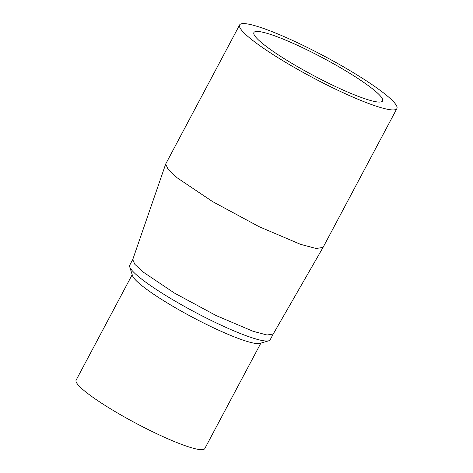 <?xml version="1.0" encoding="UTF-8"?>
<svg xmlns="http://www.w3.org/2000/svg" width="473" height="473" viewBox="0 0 473 473"><rect width="100%" height="100%" fill="white"/><g stroke="black" fill="none" stroke-linecap="round" stroke-linejoin="round"><path stroke-width="0.71" d="M239.616 24.945L165.71 163.983L168.057 169.31L177.28 177.895L212.614 201.616L259.056 226.656L300.473 244.316L316.153 248.491L323.059 247.414L396.888 108.565A89.06 12.18 -152 0 1 374.273 105.514A89.06 12.18 -152 0 1 285.633 62.353A89.06 12.18 -152 0 1 239.616 24.945A89.06 12.18 -152 0 1 323.97 56.003A89.06 12.18 -152 0 1 396.888 108.565M364.086 98.467A72.866 9.968 -152 0 1 291.563 63.151A72.866 9.968 -152 0 1 253.912 32.548A72.866 9.968 -152 0 1 322.929 57.954A72.866 9.968 -152 0 1 382.586 100.968A72.866 9.968 -152 0 1 364.086 98.467M165.71 163.983L132.736 259.571L134.835 264.324L143.065 271.987L174.608 293.165L216.072 315.521L253.049 331.283L267.044 335.014L273.234 334.009M132.777 259.458L129.744 265.164A79.505 10.873 28 0 0 129.714 266.843A79.505 10.873 28 0 0 150.42 285.515A79.505 10.873 28 0 0 220.046 324.691A79.505 10.873 28 0 0 268.77 340.785A79.505 10.873 28 0 0 270.148 339.815L273.228 334.021M129.714 266.843L132.487 275.629A72.866 9.968 28 0 0 151.466 292.734A72.866 9.968 28 0 0 215.28 328.646A72.866 9.968 28 0 0 259.931 343.392L268.77 340.785M132.192 274.695L76.112 380.168A72.866 9.968 28 0 0 135.775 423.175A72.866 9.968 28 0 0 204.791 448.587L260.871 343.114M323.059 247.414L273.211 334.05"/></g></svg>
